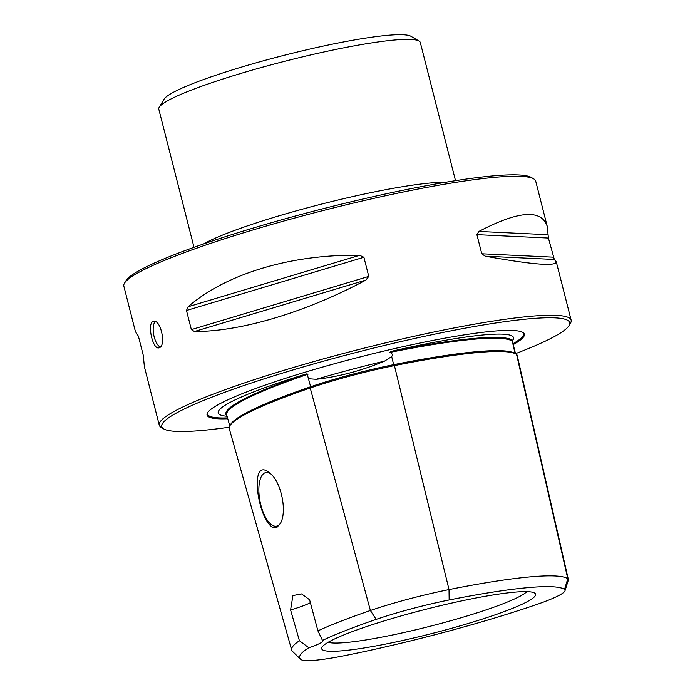 <?xml version="1.0" encoding="UTF-8"?>
<svg xmlns="http://www.w3.org/2000/svg" width="695" height="695" viewBox="0 0 695 695"><rect width="100%" height="100%" fill="white"/><g stroke="black" fill="none" stroke-linecap="round" stroke-linejoin="round"><path stroke-width="1.04" d="M515.516 353.659A210.498 23.83 165.7 0 0 553.489 337.04A210.498 23.83 165.7 0 0 569.031 325.608L570.491 323.184A212.522 24.056 165.7 0 0 571.151 320.187A212.522 24.056 165.7 0 0 359.272 349.368A212.522 24.056 165.7 0 0 159.277 425.175L144.395 366.778L143.283 355.319L138.401 336.189L135.421 331.576L123.849 286.166A212.522 24.056 -14.3 0 1 124.509 283.169L125.969 280.745A210.498 23.83 -14.3 0 1 141.511 269.312A210.498 23.83 -14.3 0 1 355.658 200.716A210.498 23.83 -14.3 0 1 531.267 177.442L533.708 178.867A212.522 24.056 -14.3 0 1 535.723 181.178L547.295 226.587C541.657 208.96 518.861 210.576 478.89 231.444L476.9 234.649L481.774 253.779L485.197 256.194C532.648 264.699 556.339 266.567 556.269 261.789L554.323 259.47L485.197 256.194M299.415 640.747L308.815 647.74A197.979 22.414 165.7 0 0 300.535 659.173L292.543 651.45A203.817 23.074 -14.3 0 1 291.683 650.077A203.817 23.074 -14.3 0 1 299.415 640.747L290.588 609.949L292.916 595.572L301.587 593.93L309.605 599.785L317.91 630.86A203.817 23.074 -14.3 0 1 370.392 610.514A81.706 9.252 -14.3 0 1 449.022 589.595A203.817 23.074 -14.3 0 1 567.798 578.744A81.706 9.252 -14.3 0 1 568.354 579.517A81.706 9.252 -14.3 0 1 568.319 580.16L565 590.767A75.859 8.592 165.7 0 0 564.522 589.456A197.979 22.414 165.7 0 0 449.152 599.985A75.859 8.592 165.7 0 0 376.151 619.41A197.979 22.414 165.7 0 0 322.489 640.425L317.91 630.86M568.354 579.517L517.167 355.275A87.492 9.904 165.7 0 0 516.576 354.45A209.603 23.726 165.7 0 0 515.994 354.068A209.603 23.726 165.7 0 0 394.421 365.605A87.492 9.904 165.7 0 0 310.231 388.01A209.603 23.726 165.7 0 0 229.923 425.67A209.603 23.726 165.7 0 0 229.289 428.693L291.683 650.077M269.842 525.055C272.301 527.714 274.681 528.469 276.975 527.314L280.38 523.457C287.4 511.668 281.275 481.435 269.651 472.982C250.044 456.207 256.42 511.06 269.842 525.055M270.642 473.86A27.322 11.346 -101.3 0 0 265.838 472.574A27.322 11.346 -101.3 0 0 262.953 474.259A27.322 11.346 -101.3 0 0 260.938 505.343A27.322 11.346 -101.3 0 0 276.558 526.167A27.322 11.346 -101.3 0 0 277.904 525.681A27.322 11.346 -101.3 0 0 280.711 522.796M159.277 425.175A212.522 24.056 165.7 0 0 161.292 427.486L163.733 428.919A210.498 23.83 165.7 0 0 229.272 427.216M124.509 283.169A212.522 24.056 -14.3 0 1 140.208 271.623A212.522 24.056 -14.3 0 1 356.413 202.367A212.522 24.056 -14.3 0 1 533.708 178.867M159.572 347.622C166.331 345.041 160.606 319.153 153.621 321.403C146.628 321.95 152.544 349.95 158.92 347.856L159.572 347.622M554.323 259.47L548.407 238.046L547.295 226.587M194.418 331.515C240.844 331.732 306.286 312.098 365.918 280.068L194.418 331.515L191.36 329.621L186.477 310.491L188.11 306.764C226.049 273.708 291.5 254.075 359.61 255.317L363.893 257.272L368.776 276.402L365.918 280.068M515.56 353.816L512.38 341.254A86.597 9.8 165.7 0 0 512.267 341.167A208.709 23.63 165.7 0 0 390.633 352.269A86.597 9.8 165.7 0 0 389.756 352.443L390.79 352.886C392.432 353.842 392.727 355.076 391.685 356.57L384.543 361.122C361.739 370.644 338.952 376.707 316.182 379.314L308.458 378.714L307.468 375.057L308.067 374.179A86.597 9.8 165.7 0 0 307.303 374.44A208.709 23.63 165.7 0 0 226.709 414.958L229.793 425.896M391.068 351.409A152.37 17.245 -14.3 0 1 513.483 338.83A152.37 17.245 -14.3 0 1 512.702 340.307A209.386 23.7 165.7 0 0 391.068 351.409L389.756 352.443M470.524 599.073A110.392 12.493 -14.3 0 1 529.885 591.836A110.392 12.493 -14.3 0 1 527.105 601.757A110.392 12.493 -14.3 0 1 393.24 642.528A110.392 12.493 -14.3 0 1 325.547 643.926A110.392 12.493 -14.3 0 1 470.524 599.073M308.815 647.74A33.734 3.823 165.7 0 0 322.897 640.842A33.734 3.823 165.7 0 0 322.489 640.425M300.535 659.173A197.979 22.414 165.7 0 0 301.013 659.572A75.859 8.592 165.7 0 0 345.224 655.541A197.979 22.414 165.7 0 0 535.732 604.841A75.859 8.592 165.7 0 0 565 590.767M290.588 609.949A33.734 3.823 165.7 0 0 310.378 602.687M515.994 354.068L514.526 353.208A208.387 23.587 165.7 0 0 393.657 364.675A86.276 9.765 165.7 0 0 310.639 386.767A208.387 23.587 165.7 0 0 230.801 424.211L229.923 425.67M308.067 374.179L306.443 373.936A209.386 23.7 165.7 0 0 227.039 416.123M512.38 341.254L512.702 340.307M227.083 416.262A152.37 17.245 -14.3 0 1 218.829 413.933A152.37 17.245 -14.3 0 1 306.443 373.936M513.006 344.711A163.707 18.53 165.7 0 0 522.788 332.41A163.707 18.53 165.7 0 0 361.139 356.674A163.707 18.53 165.7 0 0 207.588 412.752A163.707 18.53 165.7 0 0 227.786 418.764M569.031 325.608A210.498 23.83 165.7 0 0 359.828 351.54A210.498 23.83 165.7 0 0 163.733 428.919M160.319 347.057A13.492 5.603 78.7 0 1 154.151 336.762A13.492 5.603 78.7 0 1 155.237 321.585M455.52 180.674L420.301 42.499A134.934 15.273 165.7 0 0 419.024 41.031A134.934 15.273 165.7 0 0 285.775 61.021A134.934 15.273 165.7 0 0 159.216 107.256A134.934 15.273 165.7 0 0 158.79 109.158L194.018 247.333M419.024 41.031L410.893 36.27A128.193 14.508 165.7 0 0 284.307 55.27A128.193 14.508 165.7 0 0 164.081 99.185L159.216 107.256M328.153 642.293A104.25 11.798 165.7 0 0 417.339 629.427A104.25 11.798 165.7 0 0 519.956 596.284A104.25 11.798 165.7 0 0 526.819 591.654M376.151 619.41L370.392 610.514L310.231 388.01L310.639 386.767L308.458 378.714M307.468 375.057L306.921 374.023M390.79 352.886L390.694 351.731M512.406 341.784L512.597 340.602M564.522 589.456L567.798 578.744L516.576 354.45M449.152 599.985L449.022 589.595L394.421 365.605L393.657 364.675L391.685 356.57M515.091 353.546L513.249 345.467M384.543 361.122A153.439 17.366 165.7 0 0 316.182 379.314M512.762 343.825A162.986 18.452 165.7 0 0 522.327 332.167M207.883 412.317A162.986 18.452 165.7 0 0 227.543 417.895M553.281 257.167L481.774 253.779M548.407 238.046L476.9 234.649M548.016 234.719L478.89 231.444M368.776 276.402L191.36 329.621M363.893 257.272L186.477 310.491M359.61 255.317L188.11 306.764M203.487 243.997A134.934 15.273 -14.3 0 1 205.607 242.824A134.934 15.273 -14.3 0 1 325.052 203.209A134.934 15.273 -14.3 0 1 445.608 182.281M556.269 261.789L571.151 320.187M513.483 338.83L513.753 338.178M218.829 413.933L218.291 413.499M531.206 592.001L529.885 591.836M324.469 644.699L325.547 643.926"/></g></svg>
